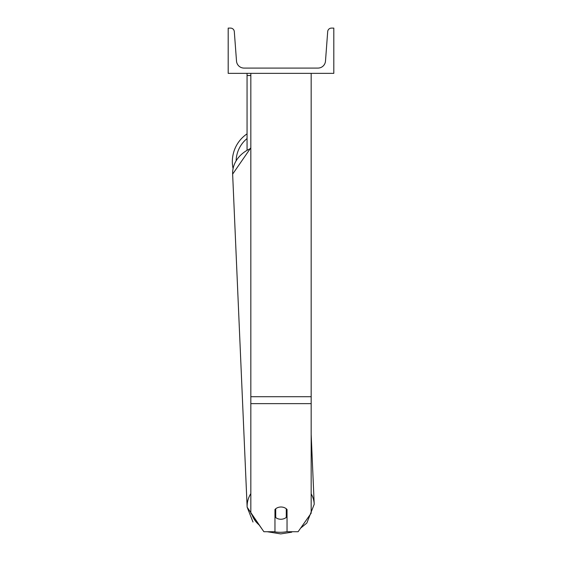 <?xml version="1.0" encoding="UTF-8"?>
<svg xmlns="http://www.w3.org/2000/svg" width="562" height="562" viewBox="0 0 562 562"><rect width="100%" height="100%" fill="white"/><g stroke="black" fill="none" stroke-linecap="round" stroke-linejoin="round"><path stroke-width="0.84" d="M311.172 403.635L250.828 403.635L250.828 513.183L263.894 531.722L274.966 531.722L274.966 509.474A7.545 6.182 0 0 1 281 507.001A7.545 6.182 0 0 1 287.034 509.474L287.034 531.722L298.106 531.722L311.172 513.183L311.172 73.362M250.828 403.635L250.828 73.362M250.828 75.526L247.055 75.526L247.055 149.731M247.055 73.362L247.055 75.526M233.061 168.516A33.565 33.565 0 0 1 247.055 133.847A33.565 33.565 0 0 0 232.345 161.624M333.807 73.362L228.193 73.362L228.193 28.1L230.546 28.1A3.772 3.772 0 0 1 234.305 31.591L236.511 61.096A7.545 7.545 0 0 0 244.034 68.079L317.966 68.079A7.545 7.545 0 0 0 325.489 61.096L327.695 31.591A3.772 3.772 0 0 1 331.454 28.1L333.807 28.1L333.807 73.362M274.966 513.155A7.545 6.175 177.5 0 0 275.549 513.668L275.717 517.56A7.545 6.175 177.5 0 0 280.993 519.253A7.545 6.175 177.5 0 0 286.276 517.412L286.276 508.765M275.717 517.56L275.717 508.772M286.276 513.373A7.545 6.175 177.5 0 0 287.034 512.6M275.549 513.668L275.549 508.912M311.172 396.716L250.828 396.716M247.055 138.554A29.8 29.8 0 0 0 236.138 160.458M287.034 531.659A29.8 24.398 -2.5 0 1 280.768 532.291A29.8 24.398 -2.5 0 1 273.834 531.722M259.138 524.971A29.8 24.398 -2.5 0 1 252.148 515.059M250.828 493.584A33.565 27.489 177.5 0 0 247.14 507.177L262.405 529.608M252.998 522.035L247.14 507.177L232.64 174.122A33.565 27.489 -2.5 0 1 250.828 148.424M300.635 528.132L306.852 523.039L314.214 504.262A33.565 27.489 177.5 0 0 311.172 493.815M280.726 533.9L267.224 531.722L280.726 533.9L291.741 532.186M232.64 174.122L250.828 147.785M314.214 504.262L311.172 434.468"/></g></svg>
